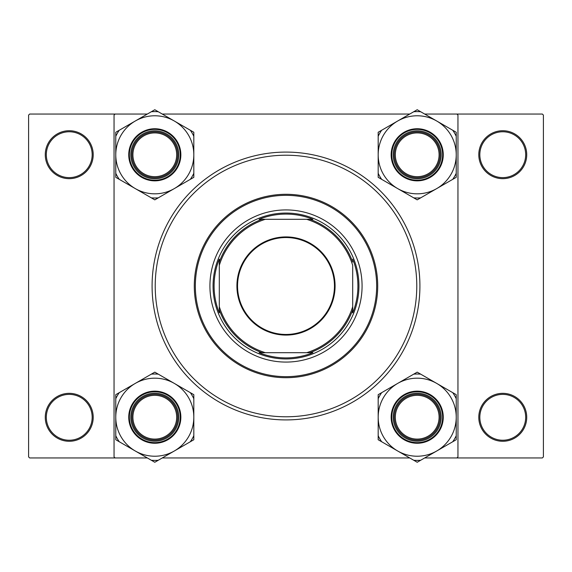 <?xml version="1.0" encoding="UTF-8"?>
<svg xmlns="http://www.w3.org/2000/svg" width="572" height="572" viewBox="0 0 572 572"><rect width="100%" height="100%" fill="white"/><g stroke="black" fill="none" stroke-linecap="round" stroke-linejoin="round"><path stroke-width="0.86" d="M45.274 417.303A23.967 23.967 0 0 1 69.241 393.336A23.967 23.967 0 0 1 93.207 417.303A23.967 23.967 0 0 1 69.241 441.277A23.967 23.967 0 0 1 45.274 417.303M92.171 417.303A22.923 22.923 0 0 0 69.241 394.38A22.923 22.923 0 0 0 46.318 417.303A22.923 22.923 0 0 0 69.241 440.233A22.923 22.923 0 0 0 92.171 417.303M45.274 154.697A23.967 23.967 0 0 1 69.241 130.723A23.967 23.967 0 0 1 93.207 154.697A23.967 23.967 0 0 1 69.241 178.664A23.967 23.967 0 0 1 45.274 154.697M92.171 154.697A22.923 22.923 0 0 0 69.241 131.767A22.923 22.923 0 0 0 46.318 154.697A22.923 22.923 0 0 0 69.241 177.62A22.923 22.923 0 0 0 92.171 154.697M478.793 154.697A23.967 23.967 0 0 1 502.759 130.723A23.967 23.967 0 0 1 526.726 154.697A23.967 23.967 0 0 1 502.759 178.664A23.967 23.967 0 0 1 478.793 154.697M525.682 154.697A22.923 22.923 0 0 0 502.759 131.767A22.923 22.923 0 0 0 479.829 154.697A22.923 22.923 0 0 0 502.759 177.62A22.923 22.923 0 0 0 525.682 154.697M478.793 417.303A23.967 23.967 0 0 1 502.759 393.336A23.967 23.967 0 0 1 526.726 417.303A23.967 23.967 0 0 1 502.759 441.277A23.967 23.967 0 0 1 478.793 417.303M525.682 417.303A22.923 22.923 0 0 0 502.759 394.38A22.923 22.923 0 0 0 479.829 417.303A22.923 22.923 0 0 0 502.759 440.233A22.923 22.923 0 0 0 525.682 417.303M152.088 286A133.912 133.912 0 0 1 286 152.088A133.912 133.912 0 0 1 419.912 286A133.912 133.912 0 0 1 286 419.912A133.912 133.912 0 0 1 152.088 286M424.674 457.95L542.356 457.95L543.4 456.906L543.4 115.094L542.356 114.05L424.674 114.05M409.731 114.05L162.269 114.05M147.326 114.05L29.644 114.05L28.6 115.094L28.6 456.906L29.644 457.95L147.326 457.95M115.094 457.95L114.05 456.906L114.05 115.094L115.094 114.05M409.731 457.95L162.269 457.95M456.906 457.95L457.95 456.906L457.95 115.094L456.906 114.05M362.076 286A76.076 76.076 0 0 0 286 209.924A76.076 76.076 0 0 0 209.924 286A76.076 76.076 0 0 0 286 362.076A76.076 76.076 0 0 0 362.076 286M195.338 286A90.662 90.662 0 0 0 286 376.662A90.662 90.662 0 0 0 376.662 286A90.662 90.662 0 0 0 286 195.338A90.662 90.662 0 0 0 195.338 286M377.706 286A91.706 91.706 0 0 1 286 377.706A91.706 91.706 0 0 1 194.294 286A91.706 91.706 0 0 1 286 194.294A91.706 91.706 0 0 1 377.706 286M155.219 286A130.781 130.781 0 0 0 286 416.781A130.781 130.781 0 0 0 416.781 286A130.781 130.781 0 0 0 286 155.219A130.781 130.781 0 0 0 155.219 286M176.684 417.202A21.886 21.886 0 0 0 154.797 395.316A21.886 21.886 0 0 0 132.911 417.202A21.886 21.886 0 0 0 154.797 439.089A21.886 21.886 0 0 0 176.684 417.202M131.875 417.202A22.923 22.923 0 0 1 154.797 394.272A22.923 22.923 0 0 1 177.728 417.202A22.923 22.923 0 0 1 154.797 440.125A22.923 22.923 0 0 1 131.875 417.202M436.715 450.993A39.025 39.025 0 0 1 397.69 450.993L417.202 462.262L456.227 439.732L456.227 394.673L417.202 372.143L378.178 394.673L378.178 439.732L397.69 450.993A39.025 39.025 0 0 1 397.69 383.404A39.025 39.025 0 0 1 456.227 417.202A39.025 39.025 0 0 1 436.715 450.993M413.72 460.253A43.193 43.193 0 0 0 420.677 460.253M417.202 441.169A23.967 23.967 0 0 1 393.236 417.202A23.967 23.967 0 0 1 417.202 393.236A23.967 23.967 0 0 1 441.169 417.202A23.967 23.967 0 0 1 417.202 441.169M417.202 394.272A22.923 22.923 0 0 0 394.272 417.202A22.923 22.923 0 0 0 417.202 440.125A22.923 22.923 0 0 0 440.125 417.202A22.923 22.923 0 0 0 417.202 394.272M417.202 391.148A26.055 26.055 0 0 1 443.257 417.202A26.055 26.055 0 0 1 417.202 443.257A26.055 26.055 0 0 1 391.148 417.202A26.055 26.055 0 0 1 417.202 391.148A26.055 26.055 0 0 0 391.148 417.202A26.055 26.055 0 0 0 417.202 443.257M420.677 374.152A43.193 43.193 0 0 0 413.72 374.152M381.66 392.664A43.193 43.193 0 0 0 378.178 398.691M378.178 435.714A43.193 43.193 0 0 0 381.66 441.741M452.745 441.741A43.193 43.193 0 0 0 456.227 435.714M456.227 398.691A43.193 43.193 0 0 0 452.745 392.664M439.089 417.202A21.886 21.886 0 0 0 417.202 395.316A21.886 21.886 0 0 0 395.316 417.202A21.886 21.886 0 0 0 417.202 439.089A21.886 21.886 0 0 0 439.089 417.202M394.272 417.202A22.923 22.923 0 0 1 417.202 394.272A22.923 22.923 0 0 1 440.125 417.202A22.923 22.923 0 0 1 417.202 440.125A22.923 22.923 0 0 1 394.272 417.202M135.285 383.404A39.025 39.025 0 0 1 174.31 383.404L154.797 372.143L115.773 394.673L115.773 439.732L154.797 462.262L193.822 439.732L193.822 394.673L174.31 383.404A39.025 39.025 0 0 1 174.31 450.993A39.025 39.025 0 0 1 115.773 417.202A39.025 39.025 0 0 1 135.285 383.404M158.28 374.152A43.193 43.193 0 0 0 151.323 374.152M154.797 393.236A23.967 23.967 0 0 1 178.764 417.202A23.967 23.967 0 0 1 154.797 441.169A23.967 23.967 0 0 1 130.831 417.202A23.967 23.967 0 0 1 154.797 393.236M154.797 440.125A22.923 22.923 0 0 0 177.728 417.202A22.923 22.923 0 0 0 154.797 394.272A22.923 22.923 0 0 0 131.875 417.202A22.923 22.923 0 0 0 154.797 440.125M154.797 443.257A26.055 26.055 0 0 1 128.743 417.202A26.055 26.055 0 0 1 154.797 391.148A26.055 26.055 0 0 1 180.852 417.202A26.055 26.055 0 0 1 154.797 443.257A26.055 26.055 0 0 0 180.852 417.202A26.055 26.055 0 0 0 154.797 391.148M151.323 460.253A43.193 43.193 0 0 0 158.28 460.253M190.34 441.741A43.193 43.193 0 0 0 193.822 435.714M193.822 398.691A43.193 43.193 0 0 0 190.34 392.664M119.255 392.664A43.193 43.193 0 0 0 115.773 398.691M115.773 435.714A43.193 43.193 0 0 0 119.255 441.741M132.911 154.797A21.886 21.886 0 0 0 154.797 176.684A21.886 21.886 0 0 0 176.684 154.797A21.886 21.886 0 0 0 154.797 132.911A21.886 21.886 0 0 0 132.911 154.797M177.728 154.797A22.923 22.923 0 0 1 154.797 177.728A22.923 22.923 0 0 1 131.875 154.797A22.923 22.923 0 0 1 154.797 131.875A22.923 22.923 0 0 1 177.728 154.797M395.316 154.797A21.886 21.886 0 0 0 417.202 176.684A21.886 21.886 0 0 0 439.089 154.797A21.886 21.886 0 0 0 417.202 132.911A21.886 21.886 0 0 0 395.316 154.797M440.125 154.797A22.923 22.923 0 0 1 417.202 177.728A22.923 22.923 0 0 1 394.272 154.797A22.923 22.923 0 0 1 417.202 131.875A22.923 22.923 0 0 1 440.125 154.797M436.715 188.596A39.025 39.025 0 0 1 397.69 188.596L417.202 199.857L456.227 177.327L456.227 132.268L417.202 109.738L378.178 132.268L378.178 177.327L397.69 188.596A39.025 39.025 0 0 1 397.69 121.007A39.025 39.025 0 0 1 456.227 154.797A39.025 39.025 0 0 1 436.715 188.596M413.72 197.848A43.193 43.193 0 0 0 420.677 197.848M417.202 178.764A23.967 23.967 0 0 1 393.236 154.797A23.967 23.967 0 0 1 417.202 130.831A23.967 23.967 0 0 1 441.169 154.797A23.967 23.967 0 0 1 417.202 178.764M417.202 131.875A22.923 22.923 0 0 0 394.272 154.797A22.923 22.923 0 0 0 417.202 177.728A22.923 22.923 0 0 0 440.125 154.797A22.923 22.923 0 0 0 417.202 131.875M417.202 128.743A26.055 26.055 0 0 1 443.257 154.797A26.055 26.055 0 0 1 417.202 180.852A26.055 26.055 0 0 1 391.148 154.797A26.055 26.055 0 0 1 417.202 128.743A26.055 26.055 0 0 0 391.148 154.797A26.055 26.055 0 0 0 417.202 180.852M420.677 111.747A43.193 43.193 0 0 0 413.72 111.747M381.66 130.259A43.193 43.193 0 0 0 378.178 136.286M378.178 173.309A43.193 43.193 0 0 0 381.66 179.336M452.745 179.336A43.193 43.193 0 0 0 456.227 173.309M456.227 136.286A43.193 43.193 0 0 0 452.745 130.259M135.285 121.007A39.025 39.025 0 0 1 174.31 121.007L154.797 109.738L115.773 132.268L115.773 177.327L154.797 199.857L193.822 177.327L193.822 132.268L174.31 121.007A39.025 39.025 0 0 1 174.31 188.596A39.025 39.025 0 0 1 115.773 154.797A39.025 39.025 0 0 1 135.285 121.007M158.28 111.747A43.193 43.193 0 0 0 151.323 111.747M154.797 130.831A23.967 23.967 0 0 1 178.764 154.797A23.967 23.967 0 0 1 154.797 178.764A23.967 23.967 0 0 1 130.831 154.797A23.967 23.967 0 0 1 154.797 130.831M154.797 177.728A22.923 22.923 0 0 0 177.728 154.797A22.923 22.923 0 0 0 154.797 131.875A22.923 22.923 0 0 0 131.875 154.797A22.923 22.923 0 0 0 154.797 177.728M154.797 180.852A26.055 26.055 0 0 1 128.743 154.797A26.055 26.055 0 0 1 154.797 128.743A26.055 26.055 0 0 1 180.852 154.797A26.055 26.055 0 0 1 154.797 180.852A26.055 26.055 0 0 0 180.852 154.797A26.055 26.055 0 0 0 154.797 128.743M151.323 197.848A43.193 43.193 0 0 0 158.28 197.848M190.34 179.336A43.193 43.193 0 0 0 193.822 173.309M193.822 136.286A43.193 43.193 0 0 0 190.34 130.259M119.255 130.259A43.193 43.193 0 0 0 115.773 136.286M115.773 173.309A43.193 43.193 0 0 0 119.255 179.336M286 236.915A49.085 49.085 0 0 1 335.085 286A49.085 49.085 0 0 1 286 335.085A49.085 49.085 0 0 1 236.915 286A49.085 49.085 0 0 1 286 236.915M286 334.456A48.456 48.456 0 0 0 334.456 286A48.456 48.456 0 0 0 286 237.544A48.456 48.456 0 0 0 237.544 286A48.456 48.456 0 0 0 286 334.456M312.877 219.305L306.656 219.305L312.877 219.305A71.908 71.908 0 0 0 259.123 219.305L265.344 219.305L259.123 219.305M286 358.944A72.944 72.944 0 0 1 213.056 286A72.944 72.944 0 0 1 286 213.056A72.944 72.944 0 0 1 358.944 286A72.944 72.944 0 0 1 286 358.944M259.123 352.695L265.344 352.695L259.123 352.695A71.908 71.908 0 0 0 312.877 352.695L306.656 352.695L312.877 352.695M219.305 312.877L219.305 306.656L219.305 312.877A71.908 71.908 0 0 1 219.305 259.123L219.305 306.656A69.82 69.82 0 0 0 265.344 352.695L306.656 352.695A69.82 69.82 0 0 0 352.695 306.656L352.695 265.344A69.82 69.82 0 0 0 306.656 219.305L265.344 219.305A69.82 69.82 0 0 0 219.305 265.344L219.305 259.123M352.695 312.877L352.695 306.656L352.695 312.877A71.908 71.908 0 0 0 352.695 259.123M262.055 352.695A70.864 70.864 0 0 1 219.305 309.945M309.945 219.305A70.864 70.864 0 0 1 352.695 262.055M352.695 309.945A70.864 70.864 0 0 1 309.945 352.695M219.305 262.055A70.864 70.864 0 0 1 262.055 219.305M417.202 442.628A25.425 25.425 0 0 0 442.628 417.202A25.425 25.425 0 0 0 417.202 391.777A25.425 25.425 0 0 0 391.777 417.202A25.425 25.425 0 0 0 417.202 442.628M154.797 391.777A25.425 25.425 0 0 0 129.372 417.202A25.425 25.425 0 0 0 154.797 442.628A25.425 25.425 0 0 0 180.223 417.202A25.425 25.425 0 0 0 154.797 391.777M417.202 180.223A25.425 25.425 0 0 0 442.628 154.797A25.425 25.425 0 0 0 417.202 129.372A25.425 25.425 0 0 0 391.777 154.797A25.425 25.425 0 0 0 417.202 180.223M154.797 129.372A25.425 25.425 0 0 0 129.372 154.797A25.425 25.425 0 0 0 154.797 180.223A25.425 25.425 0 0 0 180.223 154.797A25.425 25.425 0 0 0 154.797 129.372"/></g></svg>

